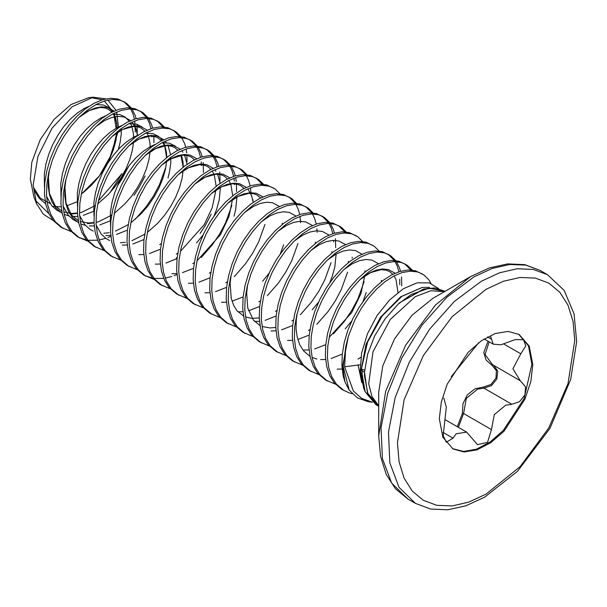 <?xml version="1.0" encoding="UTF-8"?>
<svg xmlns="http://www.w3.org/2000/svg" width="607" height="607" viewBox="0 0 607 607"><rect width="100%" height="100%" fill="white"/><g stroke="black" fill="none" stroke-linecap="round" stroke-linejoin="round"><path stroke-width="0.91" d="M444.468 291.102L434.582 287.93L423.618 289.008L399.892 302.612L423.807 289.129L434.916 288.12L444.977 291.406M378.669 406.258L367.986 394.269L364.42 375.604L364.534 372.144L367.47 392.979L378.669 406.227M378.153 405.962L375.862 404.641L365.209 391.819L362.121 374.284L362.22 370.831L361.377 369.109L367.538 342.136L382.076 316.004L401.826 296.337L422.426 287.415L429.475 287.339M438.747 288.659L429.217 282.885L416.971 282.9L403.26 288.773L389.504 299.987L377.137 315.488L367.485 333.782L361.613 353.039L360.209 371.347L363.752 388.252L360.846 371.537L366.036 344.283L380.399 317.309L400.635 296.793L422.275 287.437M360.186 364.777L344.609 366.787L353.335 390.954L361.711 398.435L372.19 402.168M349.146 390.081L344.928 381.902L342.674 366.15L348.342 336.301L345.778 346.749L343.213 366.378L349.146 390.081L357.417 397.911L368.13 401.644L372.448 402.213M344.928 381.902L343.213 376.006L341.885 365.695L342.242 354.405L344.26 342.523L347.849 330.428L352.879 318.538L359.154 307.233L366.446 296.899L374.489 287.877L382.994 280.464L391.659 274.903L400.165 271.375L408.208 269.986L415.499 270.775L423.845 274.895L428.868 279.865L431.069 283.477M348.342 336.301L354.943 319.73L361.218 308.424L368.51 298.098L376.552 289.069L385.058 281.656L393.723 276.094L402.229 272.566L410.271 271.177L417.57 271.966L422.381 273.969M70.958 231.487L61.011 227.246L53.31 220.652L48.75 213.269L45.76 204.271L44.425 193.959L44.789 182.677L46.807 170.787L50.396 158.693L55.419 146.803L61.694 135.498L68.993 125.171L77.036 116.149L85.541 108.729L94.206 103.167L102.712 99.639L110.755 98.251L118.046 99.04L126.385 103.167L131.271 107.94M123.874 101.672L129.966 107.818M130.68 108.964L132.941 113.759L134.451 119.131M134.777 120.952L135.315 131.947M63.082 228.437L55.374 221.843L50.813 214.461L47.824 205.462L46.496 195.15L46.853 183.868L48.871 171.978L52.46 159.884L57.49 147.994L63.765 136.696L71.057 126.362L79.1 117.341L87.605 109.928L96.27 104.366L104.776 100.83L112.819 99.442L120.11 100.231L124.928 102.234M132.03 109.01L135.004 114.951L136.127 118.615M137.136 124.321L137.235 135.46M87.484 241.025L77.537 236.791L69.835 230.19L65.275 222.807L62.286 213.816L60.95 203.497L61.315 192.214L63.325 180.325L66.922 168.238L71.945 156.34L78.22 145.043L85.519 134.708L93.561 125.687L102.067 118.274L110.732 112.712L119.238 109.177L127.28 107.788L134.572 108.577L142.911 112.705L147.797 117.477M140.399 111.21L146.492 117.363M147.205 118.502L149.466 123.297L150.976 128.676M151.856 136.089L151.887 136.886M79.608 237.982L71.899 231.381L67.339 223.998L64.35 215.007L63.022 204.696L63.378 193.405L65.397 181.523L68.986 169.429L74.016 157.532L80.291 146.234L87.583 135.9L95.625 126.878L104.131 119.465L112.796 113.904L121.301 110.375L129.344 108.979L136.636 109.768L141.454 111.771M148.556 118.555L151.53 124.496L152.653 128.153M153.875 136.355L153.905 142.675M104.009 250.57L94.062 246.328L86.361 239.735L81.801 232.352L78.811 223.353L77.476 213.042L77.84 201.752L79.851 189.87L83.447 177.775L88.47 165.886L94.745 154.58L102.037 144.246L110.087 135.224L118.593 127.811L127.258 122.25L135.763 118.722L143.806 117.333L151.097 118.122L159.436 122.242L164.322 127.022M156.925 120.747L163.017 126.901M96.134 247.519L88.425 240.926L83.865 233.543L80.875 224.544L79.547 214.233L79.904 202.95L81.922 191.061L85.511 178.966L90.542 167.077L96.817 155.771L104.108 145.445L112.151 136.423L120.656 129.003L129.321 123.441L137.827 119.913L145.87 118.524L153.161 119.313L157.979 121.317M120.535 260.107L110.588 255.873L102.886 249.272L98.326 241.89L95.337 232.891L94.002 222.579L94.358 211.297L96.376 199.407L99.973 187.32L104.996 175.423L111.271 164.125L118.562 153.791L126.613 144.77L135.118 137.357L143.783 131.795L152.289 128.259L160.331 126.871L167.623 127.66L175.962 131.787L180.848 136.56M173.45 130.293L179.543 136.446M112.659 257.065L104.95 250.463L100.39 243.081L97.401 234.09L96.073 223.778L96.43 212.488L98.448 200.598L102.037 188.511L107.067 176.614L113.342 165.316L120.634 154.982L128.676 145.961L137.182 138.548L145.847 132.986L154.353 129.45L162.395 128.062L169.687 128.851L174.505 130.854M181.607 137.637L184.581 143.571L185.704 147.235M186.091 148.95L186.713 152.941M186.926 155.438L186.956 161.758M137.061 269.652L127.113 265.411L119.412 258.81L114.852 251.427L111.863 242.436L110.527 232.124L110.884 220.834L112.902 208.952L116.498 196.858L121.521 184.96L127.796 173.663L135.088 163.329L143.138 154.307L151.644 146.894L160.301 141.332L168.814 137.804L176.857 136.408L184.149 137.205L192.487 141.325L197.374 146.105M189.976 139.83L196.069 145.984M196.782 147.129L199.043 151.925L200.553 157.296M201.243 161.978L201.463 165.506M129.177 266.602L121.476 260.008L116.916 252.626L113.926 243.627L112.591 233.316L112.955 222.025L114.973 210.143L118.562 198.049L123.593 186.159L129.868 174.854L137.159 164.52L145.202 155.498L153.708 148.085L162.373 142.524L170.878 138.995L178.921 137.607L186.212 138.396L191.03 140.399M198.132 147.175L201.107 153.116L202.23 156.773M203.239 162.486L203.421 172.418M153.586 279.19L143.639 274.948L135.938 268.355L131.378 260.972L128.388 251.973L127.053 241.662L127.409 230.379L129.428 218.49L133.024 206.395L138.047 194.506L144.322 183.208L151.613 172.874L159.664 163.852L168.169 156.439L176.827 150.877L185.34 147.342L193.383 145.953L200.674 146.742L209.013 150.87L213.899 155.642M206.501 149.375L212.594 155.521M213.307 156.667L215.568 161.462L217.078 166.842M217.959 174.255L217.989 175.044M145.703 276.147L138.001 269.546L133.441 262.163L130.452 253.165L129.116 242.853L129.481 231.571L131.499 219.681L135.088 207.594L140.111 195.697L146.386 184.399L153.685 174.065L161.728 165.043L170.233 157.63L178.898 152.069L187.404 148.533L195.446 147.144L202.738 147.933L207.556 149.937M214.658 156.72L217.632 162.653L218.755 166.318M219.764 172.024L220.007 180.84M170.112 288.735L160.165 284.493L152.463 277.892L147.896 270.51L144.906 261.518L143.578 251.207L143.935 239.917L145.953 228.027L149.55 215.94L154.573 204.043L160.847 192.745L168.139 182.411L176.189 173.39L184.695 165.977L193.352 160.415L201.865 156.887L209.908 155.491L217.2 156.28L225.538 160.407L230.425 165.187M223.027 158.913L229.12 165.066M229.833 166.204L232.094 171.007L233.604 176.379M233.93 178.192L234.294 181.061M234.484 183.8L234.514 184.589M162.228 285.685L154.527 279.091L149.967 271.708L146.977 262.71L145.642 252.398L146.006 241.108L148.017 229.226L151.613 217.131L156.636 205.242L162.911 193.936L170.21 183.602L178.253 174.581L186.759 167.168L195.424 161.606L203.929 158.078L211.972 156.689L219.264 157.479L224.082 159.482M231.184 166.257L234.158 172.198L235.281 175.855M235.668 177.57L236.29 181.569M236.502 184.058L236.472 191.501M186.637 298.272L176.69 294.031L168.989 287.437L164.421 280.055L161.432 271.056L160.104 260.744L160.46 249.462L162.479 237.572L166.075 225.478L171.098 213.588L177.373 202.283L184.665 191.956L192.707 182.935L201.22 175.514L209.878 169.952L218.383 166.424L226.434 165.036L233.725 165.825L242.064 169.952L246.95 174.725M239.553 168.458L245.645 174.604M246.359 175.749L248.62 180.545L250.13 185.917M250.456 187.738L251.04 194.126M178.754 295.222L171.053 288.628L166.493 281.246L163.503 272.247L162.168 261.936L162.532 250.653L164.543 238.763L168.139 226.677L173.162 214.779L179.437 203.482L186.728 193.147L194.779 184.126L203.284 176.713L211.949 171.151L220.455 167.615L228.498 166.227L235.789 167.016L240.607 169.019M203.163 307.817L193.216 303.576L185.514 296.975L180.947 289.592L177.957 280.601L176.629 270.29L176.986 258.999L179.004 247.11L182.601 235.023L187.624 223.126L193.899 211.828L201.19 201.494L209.233 192.472L217.746 185.059L226.403 179.497L234.909 175.962L242.959 174.573L250.251 175.362L258.59 179.49L263.476 184.262M256.078 177.995L262.171 184.149M195.279 304.767L187.578 298.166L183.018 290.783L180.029 281.792L178.693 271.481L179.05 260.191L181.068 248.309L184.665 236.214L189.688 224.317L195.962 213.019L203.254 202.685L211.304 193.663L219.81 186.25L228.475 180.689L236.98 177.161L245.023 175.764L252.315 176.554L257.133 178.564M219.688 317.355L209.741 313.113L202.04 306.52L197.472 299.137L194.483 290.138L193.155 279.827L193.512 268.537L195.53 256.655L199.126 244.56L204.149 232.671L210.424 221.365L217.716 211.031L225.758 202.01L234.272 194.597L242.929 189.035L251.435 185.507L259.485 184.118L266.777 184.907L275.115 189.027L280.002 193.808M211.805 314.305L204.104 307.711L199.544 300.328L196.554 291.33L195.219 281.018L195.575 269.736L197.594 257.846L201.19 245.752L206.213 233.862L212.488 222.557L219.78 212.23L227.83 203.208L236.335 195.795L244.993 190.226L253.506 186.698L261.549 185.31L268.84 186.099L273.651 188.102M236.214 326.892L226.267 322.658L218.566 316.057L213.998 308.675L211.008 299.676L209.681 289.364L210.037 278.082L212.055 266.192L215.644 254.105L220.675 242.208L226.95 230.91L234.241 220.576L242.284 211.555L250.797 204.142L259.455 198.58L267.96 195.044L276.01 193.656L283.302 194.445L291.641 198.572L296.527 203.345M289.129 197.078L295.214 203.231M295.935 204.369L298.196 209.165L299.699 214.544M300.033 216.358L300.617 222.746M228.331 323.85L220.629 317.249L216.069 309.866L213.08 300.875L211.744 290.563L212.101 279.273L214.119 267.383L217.716 255.297L222.739 243.399L229.014 232.102L236.305 221.767L244.355 212.746L252.861 205.333L261.518 199.771L270.032 196.236L278.074 194.847L285.366 195.636L290.176 197.639M252.74 336.437L242.792 332.196L235.091 325.595L230.523 318.212L227.534 309.221L226.206 298.91L226.563 287.619L228.581 275.737L232.17 263.643L237.2 251.753L243.475 240.448L250.767 230.114L258.81 221.092L267.315 213.679L275.98 208.118L284.486 204.589L292.536 203.201L299.828 203.99L308.166 208.11L313.053 212.89M305.655 206.615L311.74 212.769M312.461 213.914L314.722 218.71L316.224 224.082M316.922 228.763L317.142 232.291M244.856 333.387L237.155 326.794L232.587 319.411L229.598 310.412L228.27 300.101L228.627 288.811L230.645 276.929L234.241 264.834L239.264 252.944L245.539 241.639L252.831 231.313L260.881 222.283L269.387 214.87L278.044 209.309L286.557 205.781L294.6 204.392L301.891 205.181L306.702 207.184M269.265 345.975L259.318 341.733L251.617 335.14L247.049 327.757L244.06 318.758L242.732 308.447L243.088 297.164L245.107 285.275L248.695 273.18L253.726 261.291L260.001 249.993L267.292 239.659L275.335 230.637L283.841 223.224L292.506 217.663L301.011 214.127L309.062 212.738L316.353 213.527L324.692 217.655L329.578 222.428M322.18 216.16L328.266 222.306M328.986 223.452L331.247 228.247L332.75 233.627M333.638 241.04L333.668 241.829M261.382 342.932L253.68 336.331L249.113 328.948L246.123 319.95L244.796 309.638L245.152 298.356L247.17 286.466L250.767 274.379L255.79 262.482L262.065 251.184L269.356 240.85L277.399 231.828L285.912 224.415L294.57 218.854L303.075 215.318L311.125 213.93L318.417 214.719L323.228 216.722M330.337 223.505L333.311 229.438L334.434 233.103M335.443 238.809L335.686 247.626M285.791 355.52L275.844 351.278L268.142 344.677L263.575 337.295L260.585 328.304L259.257 317.992L259.614 306.702L261.632 294.82L265.221 282.725L270.252 270.828L276.526 259.53L283.818 249.196L291.861 240.175L300.366 232.762L309.031 227.2L317.537 223.672L325.58 222.276L332.879 223.065L341.217 227.193L346.104 231.973M338.706 225.698L344.791 231.851M277.907 352.47L270.206 345.876L265.638 338.494L262.649 329.495L261.321 319.183L261.678 307.893L263.696 296.011L267.292 283.917L272.315 272.027L278.59 260.722L285.882 250.388L293.925 241.366L302.438 233.953L311.095 228.391L319.601 224.863L327.651 223.475L334.943 224.264L339.753 226.267M302.316 365.057L292.369 360.816L284.668 354.222L280.1 346.84L277.111 337.841L275.783 327.53L276.139 316.247L278.158 304.357L281.747 292.263L286.777 280.373L293.052 269.068L300.344 258.741L308.386 249.72L316.892 242.299L325.557 236.738L334.062 233.209L342.105 231.821L349.404 232.61L357.743 236.738L362.629 241.51M294.433 362.007L286.732 355.414L282.164 348.031L279.174 339.032L277.847 328.721L278.203 317.438L280.222 305.549L283.818 293.462L288.841 281.565L295.116 270.267L302.407 259.933L310.45 250.911L318.963 243.498L327.621 237.936L336.126 234.401L344.177 233.012L351.468 233.801L356.279 235.804M318.842 374.602L308.895 370.361L301.193 363.76L296.626 356.377L293.636 347.386L292.308 337.075L292.665 325.784L294.683 313.895L298.272 301.808L303.303 289.911L309.578 278.613L316.869 268.279L324.912 259.257L333.418 251.844L342.082 246.283L350.588 242.747L358.631 241.358L365.922 242.147L374.269 246.275L379.155 251.048M310.959 371.552L303.257 364.951L298.69 357.569L295.7 348.577L294.372 338.266L294.729 326.976L296.747 315.094L300.336 302.999L305.367 291.102L311.641 279.804L318.933 269.47L326.976 260.449L335.489 253.036L344.146 247.474L352.652 243.946L360.702 242.55L367.994 243.339L372.804 245.349M335.368 384.14L325.42 379.899L317.719 373.305L313.151 365.922L310.162 356.924L308.834 346.612L309.191 335.322L311.209 323.44L314.798 311.345L319.828 299.456L326.103 288.15L333.395 277.816L341.438 268.795L349.943 261.382L358.608 255.82L367.114 252.292L375.156 250.903L382.448 251.693L390.794 255.813L395.681 260.593M388.283 254.318L394.368 260.471M395.089 261.617L397.342 266.412L398.852 271.784M399.74 279.205L399.717 284.6M327.484 381.09L319.783 374.496L315.215 367.114L312.226 358.115L310.898 347.803L311.254 336.521L313.273 324.631L316.862 312.537L321.892 300.647L328.167 289.342L335.459 279.015L343.501 269.994L352.007 262.581L360.672 257.011L369.177 253.483L377.228 252.095L384.519 252.884L389.33 254.887M396.432 261.663L399.414 267.604L400.529 271.268M401.538 276.974L401.788 285.791M352.189 393.746L349.549 393.055L341.946 389.444L334.237 382.842L329.677 375.46L326.687 366.461L325.36 356.15L325.716 344.867L327.734 332.977L331.323 320.891L336.354 308.993L342.629 297.696L349.92 287.361L357.963 278.34L366.469 270.927L375.134 265.365L383.639 261.829L391.682 260.441L398.974 261.23L407.32 265.358L412.206 270.13M404.808 263.863L410.893 270.016M344.01 390.635L336.308 384.034L331.741 376.651L328.751 367.66L327.423 357.348L327.78 346.058L329.798 334.169L333.387 322.082L338.418 310.185L344.693 298.887L351.984 288.553L360.027 279.531L368.532 272.118L377.197 266.556L385.703 263.021L393.753 261.632L401.045 262.421L405.855 264.424M128.638 166.409L122.5 178.048L117.447 185.788M153.761 144.997L153.723 145.376M145.164 175.947L139.026 187.593L133.972 195.325M111.058 219.271L110.11 219.977M165.787 167.198L159.482 184.604L153.488 195.94L146.234 206.676L135.111 219.362M110.853 236.335L107.955 237.512M105.701 238.308L99.108 239.977M97.598 240.213L87.916 240.281M86.657 240.084L78.584 237.36M219.855 183.162L219.825 183.542M211.266 214.112L205.128 225.758L200.075 233.49M177.161 257.436L176.212 258.142M231.889 205.363L225.584 222.769L219.582 234.105L212.336 244.841L201.213 257.52M176.956 274.493L174.057 275.677M171.804 276.473L165.21 278.135M163.7 278.378L154.019 278.446M152.752 278.249L144.686 275.525M253.058 199.923L252.998 201.038M264.94 224.446L258.635 241.852L252.633 253.187L245.387 263.924L234.264 276.602M297.991 243.528L291.686 260.934L285.685 272.27L278.438 283.006L267.315 295.685M331.043 262.611L324.737 280.017L318.736 291.345L311.49 302.089L300.366 314.767M347.568 272.148L341.263 289.554L335.261 300.89L328.015 311.626L316.892 324.305M352.212 257.171L352.151 258.286M364.094 281.686L357.789 299.099L351.787 310.427L344.541 321.171L333.41 333.85M93.068 97.166L88.334 97.81L71.049 104.563L54.076 119.336L40.221 139.693L31.769 162.281L30.35 179.148L33.893 197.146L36.587 203.732L33.127 185.12L37.945 156.394L52.012 128.183L71.99 106.794L93.068 97.166L105.777 98.865M107.887 100.049L115.99 110.292M116.65 112.06L118.555 127.591M116.058 128.297L113.706 113.433M112.97 111.589L104.351 100.959M102.272 99.776L90.716 97.583M118.327 130.839L108.532 162.031M444.954 291.421L429.248 288.173L411.311 294.41L398.146 304.19L385.217 318.645L374.701 335.876L367.592 354.276L364.534 372.144M378.669 435.917L378.669 392.19L382.789 365.892L394.527 338.843L412.085 315.154L432.799 298.439L470.668 276.572L435.462 304.987L405.613 345.246L385.673 391.219L378.669 435.917L380.559 456.494L386.196 474.34L395.438 488.749L407.957 499.068L415.385 503.355L430.575 509.038L447.678 509.834L465.948 505.79L484.712 497.141L517.521 471.29L549.904 428.421L570.626 379.504L576.65 341.695L574.108 313.88L564.176 290.45L547.423 274.652L533.272 269.409L517.134 268.764L499.614 272.74L481.404 281.185L454.302 301.482L429.528 329.305L409.232 362.273L395.142 397.547L388.488 432.078L389.831 462.906L399.057 487.36L415.385 503.355M457.291 426.729L462.276 413.64L462.997 403.663L467.367 394.747L474.886 388.89L483.749 386.925L490.972 384.474L495.965 378.032L496.359 370.566L492.095 365.429L486.07 360.034L483.779 352.432L488.036 341.18M439.354 418.686L442.913 437.283L453.042 448.937L464.052 452.01L476.965 449.893L490.668 442.761L503.969 431.236L524.941 399.247L530.806 381.545L532.817 364.724L529.258 346.127L519.129 334.465L508.112 331.392L495.198 333.516L481.503 340.648L468.202 352.174L447.23 384.155L441.365 401.857L439.354 418.686M452.579 448.664L463.634 451.494L476.525 449.188L490.145 441.942L503.347 430.378L524.107 398.503L531.891 364.185L528.462 345.869L518.666 334.207M443.793 398.025L446.289 407.191L443.201 435.689L446.266 442.207L453.042 438.171L456.138 433.793L466.624 432.123L477.504 444.605L487.489 442.427L491.442 429.597L494.318 414.543L505.616 405.226L511.83 404.232L519.539 401.652L524.956 394.838L525.541 386.818L520.305 380.726L512.915 368.73L520.836 353.835L525.806 345.891L523.462 339.791L515.426 339.571L500.95 344.761L493.248 344.184L490.593 336.453M478.794 342.614L451.312 376.583M493.787 365.414L497.702 371.112L496.845 378.965L491.488 385.604L484.014 388.169L477.701 389.117L466.351 398.359L463.627 413.534L458.368 427.351M489.151 341.824L485.084 354.571L492.474 364.655L520.305 380.726M462.276 413.64L463.627 413.534L491.442 429.597M483.749 386.925L484.014 388.169L511.83 404.232M492.937 364.921L492.095 365.429M398.146 304.19L399.892 302.612M50.214 203.588L40.214 198.117L33.62 187.593L35.396 192.199L39.227 198.299L45.646 203.77M35.381 200.348L48.962 213.717M98.607 200.636L121.992 173.579L110.201 192.427M53.105 220.394L43.34 214.188L36.587 203.732M344.609 366.787L345.778 346.749M363.752 388.252L365.209 391.819M364.678 370.05L361.377 369.109M364.511 372.152L362.22 370.831M444.552 291.656L430.788 290.791L415.271 296.702L390.324 319.411L373.032 351.764L368.707 383.829L371.992 396.583L378.669 405.757M432.799 298.439L470.668 276.572L489.432 267.922L507.702 263.878L524.805 264.675L539.995 270.365L525.852 265.122L509.705 264.477L492.194 268.453L473.976 276.898L446.873 297.195L422.108 325.018L401.804 357.986L387.714 393.26L381.059 427.791L382.402 458.619L391.636 483.073L407.957 499.068M486.086 289.296L452.147 316.687L423.375 355.497L404.148 399.816L397.403 442.905L399.103 461.897L404.148 478.195L412.343 491.169L423.375 500.32L436.812 505.297L452.147 505.912L468.786 502.133L486.086 494.106L520.024 466.722L548.796 427.912L568.023 383.586L574.768 340.504L573.069 321.505L568.023 305.207L559.821 292.24L548.796 283.09L535.359 278.112L520.024 277.498L503.385 281.276L486.086 289.296M443.057 432.404L453.042 438.171M503.962 344.093L520.836 353.835M487.52 336.938L491.442 339.199M94.654 208.831L93.577 209.719M110.535 225.538L110.383 212.291L111.954 202.495L114.806 192.54L118.835 182.737L123.896 173.427L129.784 164.907L136.287 157.463L143.169 151.34L150.187 146.727L155.035 144.481M162.001 142.721L169.459 143.191L175.317 146.143M181.463 155.263L182.973 161.963L183.261 167.084M183.17 170.051L183.117 170.795M183.109 170.901L182.001 178.648L179.46 187.874L175.635 197.275L170.628 206.517L164.603 215.265L157.744 223.224L147.82 232.011M144.185 234.552L131.977 240.638M125.376 242.314L120.429 242.747M109.746 240.63L106.202 238.657L101.194 234.074L96.134 224.992M94.009 215.993L93.857 202.753L95.428 192.958L98.281 182.995L102.31 173.2L107.371 163.882L113.259 155.369L119.761 147.926L126.643 141.795L133.661 137.19L138.517 134.944M145.475 133.183L152.934 133.646L158.791 136.598M160.809 138.51L162.259 140.354M163.306 142.046L164.785 145.301M164.937 145.726L166.447 152.425L166.735 157.547M166.644 160.514L166.591 161.257M166.584 161.356L165.476 169.103L162.934 178.337L159.11 187.738L154.102 196.972L148.078 205.72L141.219 213.679L131.294 222.473M131.218 222.526L130.809 222.83M128.191 224.666L115.451 231.092M109.169 232.724L103.903 233.209M93.22 231.092L89.677 229.12L84.669 224.537L79.608 215.447M77.484 206.456L77.332 193.208L78.902 183.42L81.755 173.458L85.784 163.655L90.845 154.345L96.733 145.824L103.236 138.381L110.125 132.258L117.136 127.645L121.992 125.399M128.95 123.638L136.416 124.109L142.266 127.06M146.78 132.501L148.26 135.763M148.411 136.188L149.921 142.88L150.21 148.002M150.119 150.968L150.066 151.712M150.058 151.818L148.95 159.565L146.408 168.792L142.584 178.192L137.577 187.434L131.552 196.182L124.693 204.142L114.769 212.928M114.693 212.989L114.283 213.285M111.665 215.121L98.926 221.555M98.683 221.638L96.02 222.443M94.017 222.921L87.378 223.664M76.694 221.555L73.151 219.575L68.143 214.999L63.082 205.91M60.966 196.911L60.806 183.671L62.377 173.875L65.23 163.913L69.266 154.117L74.32 144.807L80.207 136.287L86.71 128.843L93.599 122.713L100.61 118.107L105.466 115.861M112.424 114.101L119.89 114.564L124.943 116.923L129.208 121.271M130.255 122.963L131.833 126.484L133.396 133.343L133.684 138.464M133.593 141.431L133.54 142.175M133.532 142.273L132.425 150.02L129.883 159.254L126.059 168.655L121.051 177.889L115.026 186.645L108.167 194.597L98.243 203.391M98.167 203.444L97.757 203.747M95.14 205.583L82.4 212.018M82.157 212.101L79.494 212.898M77.491 213.376L70.852 214.127M60.169 212.01L56.626 210.037L51.618 205.454L46.557 196.365M44.44 187.373L44.281 174.126L45.851 164.338L48.704 154.375L52.741 144.58L57.794 135.262L63.682 126.742L70.184 119.298L77.074 113.175L84.085 108.562L88.941 106.316M95.898 104.556L103.365 105.026L108.418 107.378L112.682 111.726M113.729 113.418L115.307 116.939L116.87 123.798L117.159 128.919M117.068 131.894L115.899 140.483L113.357 149.717L109.533 159.11L104.525 168.351L98.501 177.1L91.642 185.059L83.083 192.798M358.054 364.701L361.795 382.653M360.581 278.992L369.139 273.142L376.029 270.198L382.531 269.007L388.419 269.607L395.081 273.249M342.113 369.018L337.166 369.102M344.055 269.447L352.621 263.605L359.503 260.653L366.006 259.47L371.894 260.062L378.556 263.704M341.498 354.435L331.179 358.479M325.587 359.481L320.64 359.556M316.816 359.018L312.089 357.462M310.056 356.423L303.629 350.952L299.805 344.852L297.263 337.431L296.087 328.926L296.292 319.623L297.096 313.644M327.53 259.91L336.096 254.06L342.978 251.116L349.48 249.925L355.368 250.524L362.03 254.166M366.249 292.483L362.88 301.649M351.696 321.027L345.246 328.857M324.973 344.897L314.654 348.942M309.062 349.935L304.115 350.019M311.004 250.365L319.57 244.522L326.452 241.578L332.955 240.387L338.843 240.979L345.504 244.621M308.447 335.352L298.128 339.396M292.536 340.398L287.589 340.481M294.478 240.827L303.045 234.977L309.927 232.033L316.429 230.842L322.317 231.442L328.986 235.084M336.111 254.196L334.859 266.898L332.317 276.132L329.829 282.566M318.645 301.945L312.195 309.775M291.921 325.815L281.602 329.859M276.01 330.853L271.063 330.936M277.953 231.29L286.519 225.44L293.401 222.496L299.904 221.305L305.799 221.904L312.461 225.538M275.396 316.27L265.084 320.321M259.493 321.315L254.545 321.399M261.427 221.745L269.994 215.895L276.875 212.951L283.378 211.76L289.273 212.359L295.935 216.001M258.87 306.732L248.559 310.776M242.967 311.778L238.02 311.854M244.902 212.207L253.468 206.357L260.35 203.413L266.86 202.222L272.748 202.821L279.41 206.463M283.621 244.773L280.259 253.946M269.068 273.325L262.619 281.155M242.345 297.195L232.033 301.239M226.441 302.233L221.494 302.316M228.376 202.662L236.942 196.82L243.824 193.868L250.334 192.685L256.222 193.276L262.884 196.918M225.819 287.65L215.508 291.694M209.916 292.695L204.969 292.771M211.851 193.125L220.417 187.275L227.299 184.331L233.809 183.139L239.697 183.739L246.359 187.381M247.793 188.853L251.639 195.651L253.157 202.139M209.294 278.112L198.982 282.156M193.39 283.15L188.443 283.234M195.325 183.58L203.891 177.737L210.773 174.793L217.283 173.602L223.171 174.194L229.833 177.836M236.958 196.956L235.706 209.65L234.052 216.153M192.768 268.567L182.457 272.611M176.865 273.613L171.918 273.696M178.799 174.042L187.366 168.192L194.248 165.248L200.758 164.057L206.646 164.656L213.307 168.298M214.741 169.77L215.895 171.265M217.617 174.239L220.106 183.056M220.432 187.411L219.18 200.113L216.646 209.347L214.157 215.781M202.966 235.159L196.516 242.99M177.032 258.612L165.931 263.074M160.339 264.068L155.392 264.151M162.274 164.505L170.84 158.655L177.722 155.711L184.232 154.519L190.12 155.119L196.782 158.753M159.717 249.485L149.405 253.536M143.813 254.53L138.866 254.614M145.748 154.96L154.315 149.11L161.196 146.166L167.707 144.974L173.594 145.574L180.256 149.216M181.69 150.688L182.851 152.182M184.574 155.157L187.093 164.239M143.98 239.53L132.88 243.991M127.288 244.993L122.341 245.069M129.223 145.422L137.789 139.572L144.671 136.628L151.181 135.437L157.069 136.036L163.731 139.678M165.165 141.15L166.326 142.645M168.048 145.612L170.567 154.702M170.795 157.213L170.787 162.752L169.603 171.493L167.949 177.988M126.666 230.41L116.354 234.454M110.762 235.448L105.815 235.531M112.697 135.877L121.263 130.035L128.145 127.083L134.655 125.899L140.543 126.491L147.205 130.133M110.14 220.865L99.829 224.909M94.237 225.91L89.29 225.986M85.466 225.447L80.731 223.892M78.698 222.852L72.279 217.382L68.447 211.282L65.913 203.853L64.737 195.355L64.941 186.053L65.746 180.074M96.172 126.339L104.738 120.49L111.627 117.546L118.13 116.354L124.018 116.954L130.68 120.596M132.114 122.068L135.96 128.866L137.478 135.353M93.615 211.327L83.303 215.371M77.711 216.365L72.764 216.449M68.94 215.91L64.205 214.354M62.172 213.307L55.753 207.844L51.921 201.736L49.387 194.316L48.211 185.81L48.416 176.516L49.22 170.537M79.654 116.794L88.212 110.952L95.102 108.008L101.604 106.817L107.492 107.409L114.154 111.051M121.218 128.585L121.21 134.124L120.027 142.865L118.373 149.368M77.097 201.782L66.778 205.826M61.186 206.828L52.414 206.365M445.197 419.748L466.624 432.116M484.12 338.918L493.248 344.192M539.995 270.365L547.423 274.652M81.255 194.103L81.657 193.815M81.725 193.762L99.351 175.954L111.923 153.571L116.976 131.969M117.045 129.01L116.688 123.911L115.178 117.773L113.122 113.729M111.885 112.113L108.357 109.222L105.201 107.94L100.094 107.454L89.381 110.504L79.221 117.219M49.387 169.869L48.408 177.487L49.486 193.527L55.116 205.621L61.747 211.092M63.765 212.002L71.74 213.482L77.476 212.989M93.615 206.448L95.155 205.462M97.78 203.648L98.182 203.353M65.913 179.414L64.926 187.153L66.026 203.125L71.451 214.924L78.273 220.637M80.291 221.547L88.303 223.027L94.002 222.534M110.14 215.993L111.68 215.007M144.936 131.195L141.469 128.335L138.32 127.045L133.252 126.537L122.644 129.481L112.265 136.302M126.666 225.531L128.206 224.544M166.621 157.638L164.763 146.416L162.699 142.349M161.462 140.741L157.941 137.85L154.785 136.567L149.686 136.082L138.988 139.109L128.79 145.847M143.191 235.068L144.732 234.09M183.147 167.175L180.871 154.922M177.988 150.278L174.535 147.425L171.386 146.128L166.318 145.612L155.741 148.54L145.316 155.384M159.717 244.613L161.257 243.627M194.513 159.816L191.114 157.001L187.791 155.635L182.669 155.164L170.696 158.875L161.849 164.922M176.242 254.151L177.783 253.172M180.408 251.351L204.157 224.78L212.253 207.647L216.13 189.209M216.198 186.258L214.294 174.915L212.275 170.977M211.039 169.361L207.617 166.53L204.483 165.225L199.43 164.694L188.337 167.843L178.367 174.467M192.768 263.696L194.308 262.71M196.934 260.889L220.47 234.674L229.021 216.479L232.656 198.755M232.724 195.795L230.857 184.574L228.801 180.514M227.564 178.898L224.044 176.015L220.887 174.733L215.781 174.239L205.083 177.274L194.893 184.004M209.294 273.233L210.834 272.247M244.09 188.443L240.607 185.575L237.458 184.285L232.375 183.777L221.745 186.751L211.418 193.55M225.819 282.779L227.359 281.792M229.985 279.971L230.379 279.683M260.615 197.981L257.102 195.097L253.946 193.815L248.847 193.322L238.172 196.342L227.944 203.087M282.301 224.423L282.27 223.118M258.87 301.861L260.411 300.875M231.161 274.819L230.152 282.953L231.184 298.136L233.642 305.336L236.98 310.678L243.528 316.042M245.547 316.953L251.298 318.311M252.148 318.379L259.257 317.939M275.388 311.399L276.936 310.412M315.352 243.498L315.321 242.201M247.686 284.357L246.654 292.87L247.755 307.863L253.369 320.041L260.054 325.587M262.072 326.49L269.94 327.97L275.783 327.484M291.914 320.936L293.462 319.957M331.877 253.043L331.847 251.738M308.439 330.481L309.987 329.495M348.403 262.581L348.372 261.283M329.601 336.87L351.582 312.764L360.907 293.705L364.853 275.077M364.928 272.126L364.898 270.821M381.454 281.663L381.424 280.358M358.016 359.101L360.907 357.204M397.964 292.445L396.037 279.781L394.057 275.919M392.812 274.311L389.353 271.45L386.204 270.161L381.135 269.645L370.536 272.589L360.148 279.417"/></g></svg>
